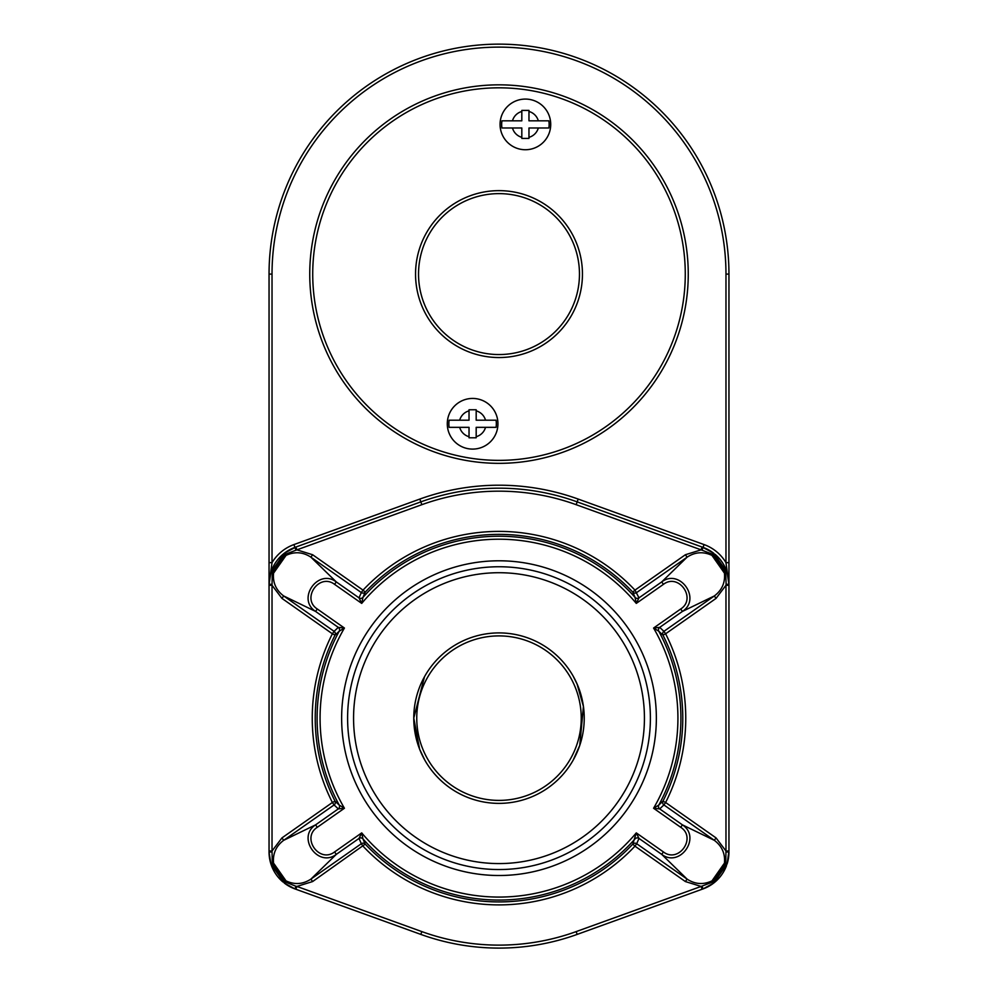 <?xml version="1.0" encoding="UTF-8"?>
<svg xmlns="http://www.w3.org/2000/svg" width="998" height="998" viewBox="0 0 998 998"><rect width="100%" height="100%" fill="white"/><g stroke="black" fill="none" stroke-linecap="round" stroke-linejoin="round"><path stroke-width="1.5" d="M339.208 805.049L344.422 808.255L338.297 808.904A2.982 2.969 -76.8 0 0 339.208 805.049A181.91 181.91 0 0 1 339.195 631.247L335.041 635.127A183.769 183.769 0 0 0 335.041 801.157L332.384 802.504L334.093 804.937A2.982 2.982 134.2 0 0 335.041 801.157L339.208 805.049A2.982 2.982 -47.3 0 1 338.285 808.904L334.093 804.937L283.669 840.328C276.059 846.042 272.691 853.639 273.552 863.12L286.027 880.885C294.622 884.927 302.918 884.34 310.902 879.113L361.326 843.722L359.018 838.42A2.982 2.969 -173.3 0 1 362.948 838.881L365.206 844.121A183.769 183.769 0 0 0 632.794 844.121L634.965 846.167L636.674 843.722A2.982 2.982 24.4 0 0 632.794 844.121L636.287 832.893L638.982 838.42A2.982 2.969 -6.7 0 0 635.052 838.881L635.052 838.881A2.982 2.982 22.8 0 1 638.982 838.432L636.674 843.722L687.098 879.113C695.057 884.328 703.353 884.927 711.973 880.885L712.584 882.045L725.733 863.295L725.97 851.007L728.952 851.007L728.952 274.088A229.952 229.952 0 0 0 499 44.137A229.952 229.952 0 0 0 269.048 274.088L269.048 584.267A39.221 39.221 0 0 1 270.92 572.291L284.305 553.229L295.882 547.041L296.893 549.848L285.416 554.252L272.267 572.989L272.03 585.277L269.048 585.277L269.048 562.647L269.048 584.267L270.92 572.291L273.552 573.176C272.679 582.632 276.059 590.23 283.669 595.956L281.96 598.401L272.03 585.277L272.03 851.007L269.048 851.007L269.048 585.277M638.982 838.42L661.711 854.375L663.42 851.943C678.715 863.682 696.941 837.671 680.711 827.292L682.42 824.859C701.644 837.26 679.937 868.235 661.711 854.375L687.098 879.113L685.389 881.558L634.965 846.167A186.751 186.751 0 0 1 363.035 846.167L361.326 843.722A2.982 2.982 155.6 0 1 365.206 844.121L312.611 881.558L310.902 879.113L336.289 854.375C318.1 868.235 296.344 837.285 315.58 824.859L283.669 840.328L281.96 837.896L272.03 851.007L272.267 863.295L285.416 882.045L284.305 883.068A39.221 39.221 0 0 0 294.934 888.906L284.305 883.068L270.92 864.006L269.048 852.018A39.221 39.221 0 0 0 271.294 865.091M271.481 865.64A39.221 39.221 0 0 0 282.945 881.97M271.88 851.968L269.048 852.018L269.048 851.007M499 572.715A145.434 145.434 0 0 1 624.948 790.865A145.434 145.434 0 0 1 373.052 790.865A145.434 145.434 0 0 1 499 572.715M499 566.752A151.397 151.397 0 0 1 630.112 793.847A151.397 151.397 0 0 1 367.888 793.847A151.397 151.397 0 0 1 499 566.752M449.137 427.344L469.035 427.344L469.035 437.785L476.183 437.785L476.183 427.344L496.068 427.344A23.74 23.74 0 0 0 496.068 420.195L476.183 420.195L476.183 409.766L469.035 409.766L469.035 420.195L449.137 420.195A23.74 23.74 0 0 0 449.137 427.344L459.679 427.344A13.411 13.411 0 0 0 469.035 436.7L469.035 437.785M496.068 420.195L485.527 420.195A13.411 13.411 0 0 0 476.183 410.852L476.183 409.766M476.183 437.785L476.183 436.7A13.411 13.411 0 0 0 485.527 427.344L496.068 427.344M469.035 409.766L469.035 410.852A13.411 13.411 0 0 0 459.679 420.195L449.137 420.195M472.603 398.439A25.337 25.337 0 0 1 494.546 436.438A25.337 25.337 0 0 1 450.672 436.438A25.337 25.337 0 0 1 472.603 398.439M501.932 127.981L521.817 127.981L521.817 138.41L528.965 138.41L528.965 127.981L548.863 127.981A23.74 23.74 0 0 0 548.863 120.833L528.965 120.833L528.965 110.404L521.817 110.404L521.817 120.833L501.932 120.833A23.74 23.74 0 0 0 501.932 127.981L512.473 127.981A13.411 13.411 0 0 0 521.817 137.337L521.817 138.41M548.863 120.833L538.321 120.833A13.411 13.411 0 0 0 528.965 111.477L528.965 110.404M728.952 562.647L725.97 562.647L728.952 584.267L726.12 584.317L725.733 572.989L712.584 554.252L701.107 549.848L685.389 554.738L687.098 557.171L661.711 581.921C679.9 568.062 701.656 599 682.42 611.425L680.711 608.992L653.578 628.041A178.929 178.929 0 0 1 653.578 808.255L680.711 827.292M702.604 547.228L713.695 553.229L727.08 572.291L728.952 584.267A39.221 39.221 0 0 0 715.055 554.314M269.048 562.647L272.03 562.647L269.048 584.267L271.88 584.317M271.493 570.644A39.221 39.221 0 0 1 282.945 554.314M283.395 553.94A39.221 39.221 0 0 1 294.934 547.391L295.944 550.035M499 190.643A83.445 83.445 0 0 1 571.268 315.817A83.445 83.445 0 0 1 426.732 315.817A83.445 83.445 0 0 1 499 190.643A83.445 83.445 0 0 1 571.268 315.817A83.445 83.445 0 0 1 426.732 315.817A83.445 83.445 0 0 1 499 190.643M499 84.842A189.246 189.246 0 0 1 662.897 368.711A189.246 189.246 0 0 1 335.103 368.711A189.246 189.246 0 0 1 499 84.842M338.285 627.38L334.093 631.347A2.982 2.982 -134.2 0 1 335.041 635.127L332.384 633.792L334.093 631.347L283.669 595.956L315.58 611.425L338.297 627.38A2.982 2.969 76.8 0 1 339.208 631.235A2.982 2.982 47.3 0 0 338.285 627.38L344.422 628.041L317.289 608.992L315.58 611.425C296.356 599.025 318.063 568.049 336.289 581.921L334.579 584.354C319.285 572.615 301.059 598.625 317.289 608.992M339.208 631.235L344.422 628.041A178.929 178.929 0 0 0 344.422 808.255L317.289 827.292C301.047 837.684 319.31 863.669 334.579 851.943L336.289 854.375L359.018 838.42L361.713 832.893L334.579 851.943M295.882 547.041L420.832 501.882A229.952 229.952 0 0 1 577.168 501.882L703.066 547.391A39.221 39.221 0 0 1 713.695 553.229L711.973 555.399C703.378 551.37 695.082 551.956 687.098 557.171L636.674 592.562A2.982 2.982 -24.4 0 1 632.794 592.176A183.769 183.769 0 0 0 365.206 592.176L363.035 590.13L361.326 592.562A2.982 2.982 -155.6 0 0 365.206 592.176L362.948 597.39A2.982 2.982 22.8 0 1 359.018 597.852L361.326 592.562L310.902 557.171L336.289 581.921L359.018 597.864L361.713 603.391A178.929 178.929 0 0 1 636.287 603.391L663.42 584.354L661.711 581.921L638.982 597.864L636.287 603.391L635.052 597.403A2.982 2.969 -173.3 0 0 638.982 597.864L638.982 597.864A2.982 2.982 157.2 0 1 635.052 597.39L632.794 592.176L634.965 590.13L685.389 554.738M659.715 627.38L663.907 631.347A2.982 2.982 -45.8 0 0 662.959 635.127L658.805 631.247A2.982 2.982 -47.3 0 1 659.715 627.38L659.703 627.38A2.982 2.969 -76.8 0 0 658.792 631.235L653.578 628.041L659.703 627.38L682.42 611.425L714.331 595.956L716.04 598.401L665.616 633.792A186.751 186.751 0 0 1 665.616 802.504L716.04 837.896L725.97 851.007L725.97 585.277L716.04 598.401M359.018 838.432A2.982 2.982 157.2 0 1 362.948 838.894L361.713 832.893A178.929 178.929 0 0 0 636.287 832.893L663.42 851.943M728.952 851.007L727.08 864.006L713.695 883.068L703.066 888.906A39.221 39.221 0 0 0 714.605 882.344M685.389 881.558L701.107 886.436L712.584 882.045L713.695 883.068M295.882 889.243L294.934 888.906L295.944 886.261L296.893 886.436L295.882 889.243L420.832 934.402A229.952 229.952 0 0 0 577.168 934.402L702.118 889.243L701.107 886.436L576.158 931.608L577.168 934.402M702.118 547.041L701.107 549.848L576.158 504.689A226.97 226.97 0 0 0 421.842 504.689L296.893 549.848L312.611 554.738L363.035 590.13A186.751 186.751 0 0 1 634.965 590.13L638.982 597.852M711.973 880.885L724.448 863.12C725.321 853.664 721.941 846.067 714.331 840.328L682.42 824.859L659.703 808.904A2.982 2.969 76.8 0 1 658.792 805.049L662.959 801.157L665.616 802.504L663.907 804.937A2.982 2.982 45.8 0 1 662.959 801.157A183.769 183.769 0 0 0 662.959 635.127L665.616 633.792L663.907 631.347L714.331 595.956C721.941 590.242 725.309 582.657 724.448 573.176L711.973 555.399M659.715 808.904A2.982 2.982 47.3 0 1 658.805 805.049L653.578 808.255L659.715 808.904L663.907 804.937L714.331 840.328L716.04 837.896M658.805 631.247L658.792 631.235A181.91 181.91 0 0 1 658.805 805.049L658.805 805.049M338.285 808.904L315.58 824.859L317.289 827.292M528.965 138.41L528.965 137.337A13.411 13.411 0 0 0 538.321 127.981L548.863 127.981M715.055 881.97A39.221 39.221 0 0 0 726.507 865.64M724.448 863.12L727.08 864.006A39.221 39.221 0 0 0 728.952 852.018L726.12 851.968M702.056 886.261L703.066 888.906L702.118 889.243M521.817 110.404L521.817 111.477A13.411 13.411 0 0 0 512.473 120.833L501.932 120.833M525.397 99.076A25.337 25.337 0 0 1 547.328 137.075A25.337 25.337 0 0 1 503.454 137.075A25.337 25.337 0 0 1 525.397 99.076A25.337 25.337 0 0 1 547.328 137.075A25.337 25.337 0 0 1 503.454 137.075A25.337 25.337 0 0 1 525.397 99.076M635.052 597.403L635.052 597.39A181.91 181.91 0 0 0 362.948 597.39L362.948 597.403A2.982 2.969 -6.7 0 1 359.018 597.864L359.018 597.852M362.948 597.403L361.713 603.391L334.579 584.354M284.305 553.229L286.027 555.399C294.647 551.37 302.943 551.956 310.902 557.171L312.611 554.738M286.027 555.399L273.552 573.176M724.448 573.176L727.08 572.291M273.552 863.12L270.92 864.006M295.944 886.261L285.416 882.045L286.027 880.885M312.611 881.558L296.893 886.436L421.842 931.608L420.832 934.402M728.952 585.277L725.97 585.277L726.12 584.317M579.551 746.005L576.769 753.028M575.771 755.187L574.935 756.858M574.811 757.108L573.912 758.804M573.189 760.114L579.738 745.444L583.418 706.384L577.031 683.867L573.189 676.17L577.218 684.291M578.516 687.435L579.551 690.279M582.483 700.983L583.368 706.06M583.418 706.384A85.229 85.229 0 0 0 491.141 633.268A85.229 85.229 0 0 0 413.858 722.078A85.229 85.229 0 0 0 499 803.378A85.229 85.229 0 0 0 583.418 706.384M422.079 681.422L424.063 677.53M424.487 676.769L413.771 718.098L419.622 749.199L424.811 760.114M424.075 758.792L423.476 757.644M421.218 752.991L420.146 750.508M417.414 742.811L416.428 739.293M415.28 734.166L414.632 730.299M499 800.396A82.26 82.26 0 0 0 570.232 677.018A82.26 82.26 0 0 0 427.768 677.018A82.26 82.26 0 0 0 499 800.396M499 193.624A80.464 80.464 0 0 1 568.685 314.32A80.464 80.464 0 0 1 429.315 314.32A80.464 80.464 0 0 1 499 193.624M269.048 274.088L272.03 274.088L272.03 562.647A42.203 42.203 0 0 1 293.923 544.584L419.821 499.075A232.933 232.933 0 0 1 578.179 499.075L704.077 544.584L702.056 550.035M578.179 499.075L576.158 504.689M728.952 274.088L725.97 274.088L725.97 562.647A42.203 42.203 0 0 0 704.077 544.584M419.821 499.075L421.842 504.689M272.03 274.088A226.97 226.97 0 0 1 499 47.118A226.97 226.97 0 0 1 725.97 274.088M293.923 544.584L294.934 547.391M499 87.824A186.264 186.264 0 0 1 660.314 367.227A186.264 186.264 0 0 1 337.686 367.227A186.264 186.264 0 0 1 499 87.824M576.158 931.608A226.97 226.97 0 0 1 421.842 931.608M499 560.789A157.36 157.36 0 0 1 635.277 796.828A157.36 157.36 0 0 1 362.723 796.828A157.36 157.36 0 0 1 499 560.789M680.711 608.992C696.953 598.6 678.69 572.615 663.42 584.354M635.052 838.894A181.91 181.91 0 0 1 362.948 838.894M281.96 837.896L332.384 802.504A186.751 186.751 0 0 1 332.384 633.792L281.96 598.401"/></g></svg>
